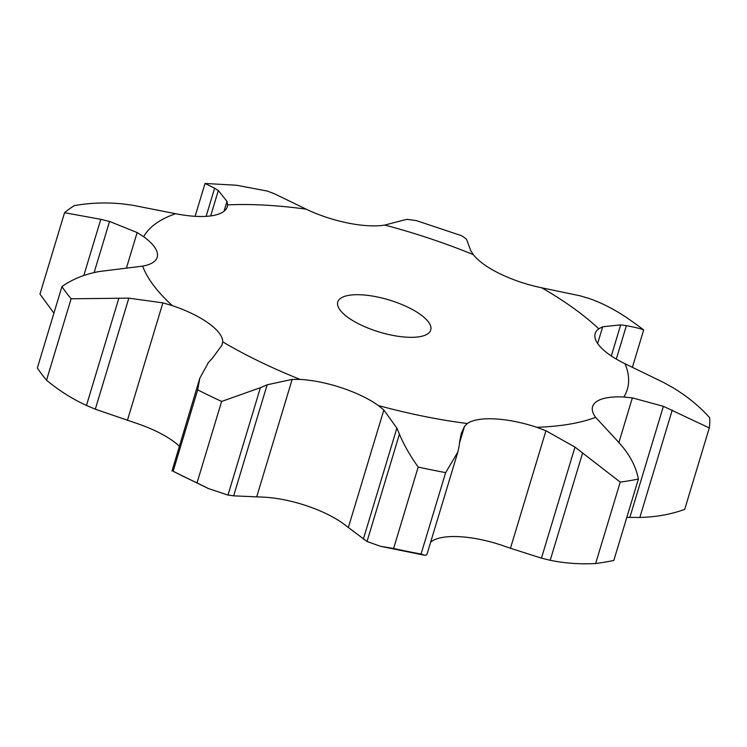 <?xml version="1.0" encoding="UTF-8"?>
<svg xmlns="http://www.w3.org/2000/svg" width="747" height="747" viewBox="0 0 747 747"><rect width="100%" height="100%" fill="white"/><g stroke="black" fill="none" stroke-linecap="round" stroke-linejoin="round"><path stroke-width="1.12" d="M172.333 305.635A253.896 87.67 -163.2 0 1 142.64 266.119A64.877 22.401 -163.2 0 0 157.178 257.276A64.877 22.401 -163.2 0 0 157.505 255.259A64.877 22.401 -163.2 0 0 143.685 236.715A253.896 87.67 -163.2 0 1 175.601 213.707A64.877 22.401 -163.2 0 0 212.465 215.65A64.877 22.401 -163.2 0 0 227.275 206.77A64.877 22.401 -163.2 0 0 227.592 204.893A253.896 87.67 -163.2 0 1 306.195 209.169A64.877 22.401 -163.2 0 0 347.803 223.008A64.877 22.401 -163.2 0 0 384.808 225.08A253.896 87.67 -163.2 0 1 473.318 254.624A64.877 22.401 -163.2 0 0 500.201 273.878A64.877 22.401 -163.2 0 0 541.762 287.81A253.896 87.67 -163.2 0 1 598.758 328.801A64.877 22.401 -163.2 0 0 595.191 333.554A64.877 22.401 -163.2 0 0 598.347 344.47A64.877 22.401 -163.2 0 0 625.015 363.742A253.896 87.67 -163.2 0 1 623.829 397.002A64.877 22.401 -163.2 0 0 596.311 401.746A64.877 22.401 -163.2 0 0 592.595 406.601A64.877 22.401 -163.2 0 0 595.611 417.34A253.896 87.67 -163.2 0 1 538.867 427.228A253.896 87.67 -163.2 0 1 536.804 427.303A64.877 22.401 -163.2 0 0 495.046 418.908A64.877 22.401 -163.2 0 0 467.314 423.53A253.896 87.67 -163.2 0 1 378.393 405.537A64.877 22.401 -163.2 0 0 341.949 387.926A64.877 22.401 -163.2 0 0 300.145 379.411A253.896 87.67 -163.2 0 1 222.727 341.874A64.877 22.401 -163.2 0 0 208.637 323.292A64.877 22.401 -163.2 0 0 172.333 305.635L162.874 302.871L128.839 298.146L71.105 298.791A343.919 118.754 -163.2 0 1 61.936 286.587L37.35 368.019A343.919 118.754 -163.2 0 0 46.529 380.223L71.105 298.791M46.529 380.223C58.854 390.457 72.16 398.87 86.456 405.462L95.308 409.207L136.776 423.409A64.877 22.401 -163.2 0 1 173.08 441.075A64.877 22.401 -163.2 0 1 179.299 446.118M142.64 266.119L98.94 271.563C84.42 274.336 72.085 279.341 61.936 286.587M300.145 379.411L292.17 379.401L267.165 384.789L233.634 495.849L264.587 497.194A64.877 22.401 -163.2 0 1 306.391 505.7A64.877 22.401 -163.2 0 1 342.836 523.311L348.354 527.503L383.837 410L396.872 428.096L399.44 434.119C403.632 444.381 409.879 455.362 418.18 467.062A343.919 118.754 -163.2 0 0 445.651 472.618L457.864 452.01L459.134 446.192M430.655 542.154L431.757 541.304A64.877 22.401 -163.2 0 1 459.489 536.691A64.877 22.401 -163.2 0 1 501.246 545.086L510.462 548.261L545.936 430.758L574.985 447.089L620.225 482.104A343.919 118.754 -163.2 0 0 638.396 479.032C636.211 467.669 630.776 456.725 622.102 446.22M413.819 337.28A48.555 16.761 -163.2 0 1 362.062 325.505A48.555 16.761 -163.2 0 1 337.775 301.984A48.555 16.761 -163.2 0 1 389.094 299.967A48.555 16.761 -163.2 0 1 430.73 330.053A48.555 16.761 -163.2 0 1 413.819 337.28M222.727 341.874L221.906 345.329L212.372 358.233M143.685 236.715L137.14 232.56L109.557 221.439L94.131 272.543M208.376 488.557L173.117 471.273A343.919 118.754 -163.2 0 0 197.031 482.87L208.376 488.557L227.975 495.074L260.395 387.693L221.616 401.438A343.919 118.754 -163.2 0 1 197.694 389.85L199.813 378.178L208.422 362.5M171.997 470.974L199.813 378.178M227.415 494.972L234.203 495.905M83.832 275.484L100.789 219.31L64.559 212.708L39.974 294.141L53.915 313.142M175.601 213.707L132.144 205.154L122.219 203.866C105.915 202.26 89.985 202.839 74.42 205.602A343.919 118.754 -163.2 0 0 64.559 212.708M378.393 405.537L383.837 410M227.592 204.893L227.023 201.363L218.329 190.55L210.673 215.92M424.894 555.301L380.428 546.272L393.594 548.494A343.919 118.754 -163.2 0 0 421.065 554.05L424.894 555.301L426.845 554.769L457.864 452.01M380.428 546.272L367.02 541.491L348.354 527.503M467.314 423.53L464.531 426.332L461.272 433.456L459.797 440.823M306.195 209.169L273.953 193.576L267.379 191.073L236.444 185.237L205.033 183.463L214.613 188.207L206.116 216.359M536.804 427.303L545.936 430.758M384.808 225.08L404.267 219.945M638.396 479.032L613.81 560.455A343.919 118.754 -163.2 0 1 595.639 563.537C579.784 564.358 564.639 563.275 550.203 560.287L541.454 558.149L510.462 548.261M473.318 254.624L470.778 250.693L466.483 239.18L461.823 235.791L416.34 220.608L407.078 219.347M595.611 417.34L616.602 440.03M541.762 287.81L580.363 295.868M623.829 397.002L632.373 397.88L618.889 442.541M632.373 397.88L663.383 406.321L709.286 427.938L684.7 509.37C671.114 514.356 656.165 517.055 639.834 517.456L626.808 517.382M598.758 328.801L602.689 326.775L597.637 343.489M625.015 363.742L664.223 382.781L673.038 387.749C687.221 396.321 699.425 406.293 709.65 417.666A343.919 118.754 -163.2 0 1 709.286 427.938M212.764 357.822L208.021 362.949M267.828 384.528L259.704 388.01M110.425 221.672L99.911 219.114M459.853 440.31L459.06 446.753M218.694 190.812L214.23 187.992M403.978 220.029L407.348 219.31M616.051 439.441L622.643 446.855M602.689 326.775L620.692 324.88L626.378 325.673C635.37 327.345 641.141 328.755 643.69 329.913A343.919 118.754 -163.2 0 0 626.079 317.242C613.334 308.754 600.672 302.386 588.122 298.146M579.579 295.663L588.888 298.398M197.031 482.87L221.616 401.438M173.117 471.273L197.694 389.85M396.872 428.096L363.341 539.157M421.065 554.05L445.651 472.618M399.44 434.119L367.02 541.491M393.594 548.494L418.18 467.062M195.116 216.313L205.033 183.463M574.985 447.089L541.454 558.149M595.639 563.537L620.225 482.104M582.623 452.906L550.203 560.287M663.383 406.321L629.852 517.382M632.42 367.225L643.69 329.913M620.692 324.88L611.307 355.955M626.378 325.673L616.294 359.074M672.244 410.075L639.834 517.456M118.876 298.09L86.456 405.462M128.839 298.146L95.308 409.207M162.874 302.871L127.401 420.384M137.14 232.56L126.57 267.594M292.17 379.401L256.688 496.904M227.023 201.363L224.035 211.261M464.531 426.332L459.554 442.812"/></g></svg>
